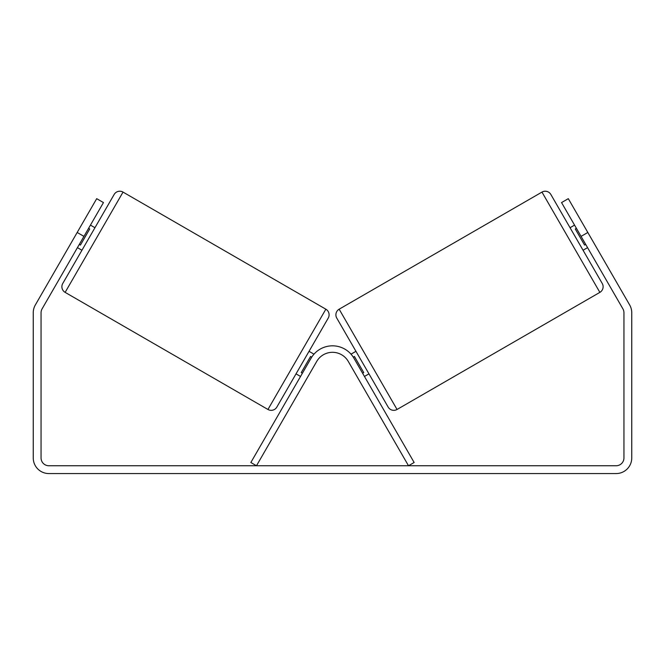 <?xml version="1.0" encoding="UTF-8"?>
<svg xmlns="http://www.w3.org/2000/svg" width="665" height="665" viewBox="0 0 665 665"><rect width="100%" height="100%" fill="white"/><g stroke="black" fill="none" stroke-linecap="round" stroke-linejoin="round"><path stroke-width="1" d="M348.277 361.428L408.51 465.749L414.145 462.499L353.905 358.177A24.721 24.721 0 0 0 311.095 358.177L250.855 462.499L256.49 465.749L316.723 361.428A18.213 18.213 0 0 1 348.277 361.428M123.033 192.094A6.509 6.509 0 0 0 114.147 194.471L62.751 283.49A6.509 6.509 0 0 0 65.137 292.376L267.953 409.474A6.509 6.509 0 0 0 276.84 407.088L328.236 318.078A6.509 6.509 0 0 0 325.85 309.192L123.033 192.094L65.137 292.376M94.954 227.713L90.448 225.111M88.586 228.328L89.717 228.984L80.423 245.077L79.293 244.421M81.945 250.248L77.439 247.646M313.98 354.162L309.042 351.311L296.033 373.846L300.538 376.448M302.4 373.231L301.27 372.583L310.563 356.49L311.719 357.155M83.94 236.374L77.182 232.476L96.699 198.669L103.457 202.576L42.103 308.843A7.805 7.805 0 0 0 41.055 312.75L41.055 457.944A7.805 7.805 0 0 0 48.861 465.749L616.139 465.749A7.805 7.805 0 0 0 623.945 457.944L623.945 312.75A7.805 7.805 0 0 0 622.897 308.843L561.543 202.576L568.301 198.669L587.818 232.476L581.06 236.374M77.182 232.476L35.345 304.944A15.611 15.611 0 0 0 33.25 312.75L33.25 457.944A15.611 15.611 0 0 0 48.861 473.563L616.139 473.563A15.611 15.611 0 0 0 631.75 457.944L631.75 312.75A15.611 15.611 0 0 0 629.655 304.944L587.818 232.476M541.967 192.094A6.509 6.509 0 0 1 550.853 194.471L602.249 283.49A6.509 6.509 0 0 1 599.863 292.376L397.047 409.474A6.509 6.509 0 0 1 388.161 407.088L336.764 318.078A6.509 6.509 0 0 1 339.15 309.192L541.967 192.094L599.863 292.376M570.046 227.713L574.552 225.111M583.055 250.248L587.561 247.646M351.02 354.162L355.958 351.311M364.462 376.448L368.967 373.846M362.6 373.231L363.73 372.583L354.437 356.49L353.281 357.155M576.414 228.328L575.283 228.984L584.577 245.077L585.707 244.421M267.953 409.474L325.85 309.192M397.047 409.474L339.15 309.192"/></g></svg>
